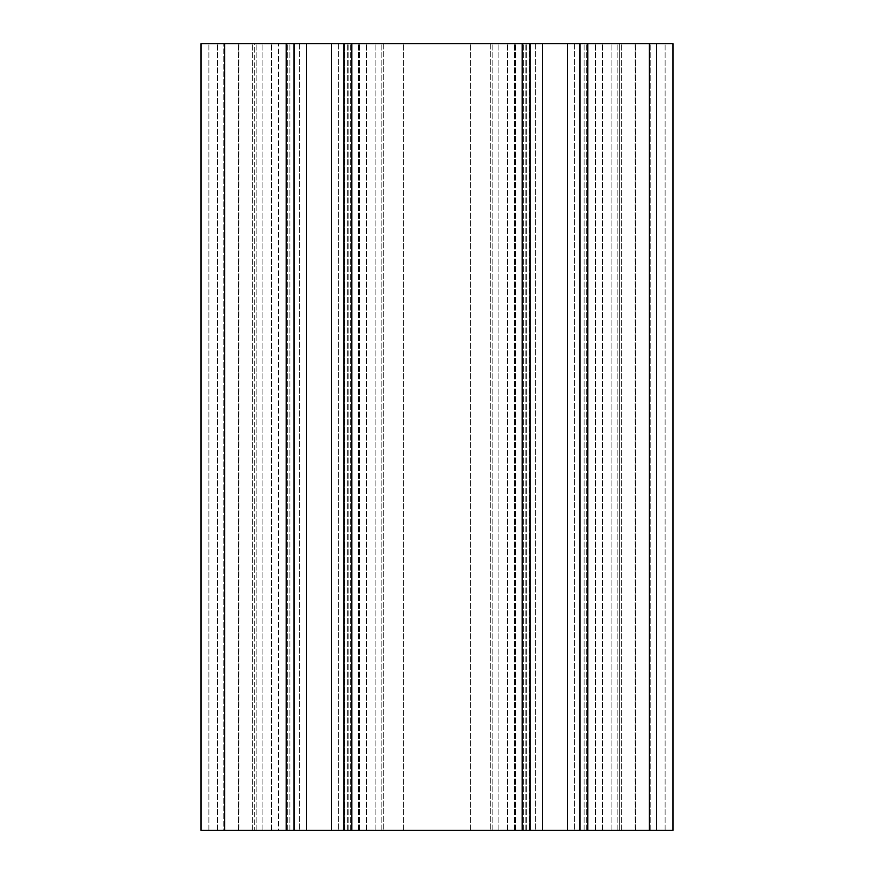 <?xml version="1.0" encoding="UTF-8"?>
<svg xmlns="http://www.w3.org/2000/svg" width="874" height="874" viewBox="0 0 874 874"><rect width="100%" height="100%" fill="white"/><g stroke="black" fill="none" stroke-linecap="round" stroke-linejoin="round"><path stroke-width="0.66" stroke-dasharray="4.37 3.28" d="M224.618 830.3L294.035 830.3L254.312 830.3L254.312 43.7L294.035 43.7L254.312 43.7L254.312 830.3L289.906 830.3L238.886 830.3L619.688 830.3L619.688 43.7L579.965 43.7L619.688 43.7L619.688 830.3L579.965 830.3L672.98 830.3L672.98 43.7L656.461 43.7L672.98 43.7L665.114 43.7L672.98 43.7L672.98 830.3L595.5 830.3L672.98 830.3L595.5 830.3L672.98 830.3L672.98 43.7L201.02 43.7L278.5 43.7L201.02 43.7L278.5 43.7L201.02 43.7L201.02 830.3L217.539 830.3L201.02 830.3L201.02 43.7L201.02 830.3L201.02 43.7L201.02 830.3L224.618 830.3L224.618 43.7M319.01 830.3L338.675 830.3L319.01 830.3M554.99 830.3L574.655 830.3L554.99 830.3M223.831 830.3L271.585 830.3L223.831 830.3L223.831 43.7L223.831 830.3M278.5 830.3L238.515 830.3L278.5 830.3L278.5 43.7L278.5 830.3M319.01 43.7L338.675 43.7L319.01 43.7M554.99 43.7L574.655 43.7L554.99 43.7M343.985 43.7L383.708 43.7L343.985 43.7L343.985 830.3M530.015 43.7L490.292 43.7L530.015 43.7L530.015 830.3M656.461 43.7L595.5 43.7L665.114 43.7L656.461 43.7L656.461 830.3L656.461 43.7M567.401 43.7L584.094 43.7L567.401 43.7L567.401 830.3M529.48 43.7L238.886 43.7L529.48 43.7L529.48 830.3L529.48 43.7M650.169 830.3L650.169 43.7L650.169 830.3M595.5 830.3L595.5 43.7L595.5 830.3M672.98 830.3L672.98 43.7L672.98 830.3M579.965 830.3L579.965 43.7M294.035 830.3L294.035 43.7M514.48 830.3L514.48 43.7L514.48 830.3M359.52 830.3L359.52 43.7L359.52 830.3M621.283 830.3L621.283 43.7L621.283 830.3M584.094 830.3L584.094 43.7L584.094 830.3M649.382 830.3L649.382 43.7M665.114 830.3L665.114 43.7L665.114 830.3M526.705 830.3L526.705 43.7L526.705 830.3M635.485 830.3L635.485 43.7L635.485 830.3M602.415 830.3L602.415 43.7L602.415 830.3M586.257 830.3L586.257 43.7L586.257 830.3M611.09 830.3L611.09 43.7L611.09 830.3M617.164 830.3L617.164 43.7L617.164 830.3M525.886 830.3L525.886 43.7L525.886 830.3M492.816 830.3L492.816 43.7L492.816 830.3M498.89 830.3L498.89 43.7L498.89 830.3M523.723 830.3L523.723 43.7L523.723 830.3M350.277 830.3L350.277 43.7L350.277 830.3M375.11 830.3L375.11 43.7L375.11 830.3M381.184 830.3L381.184 43.7L381.184 830.3M348.114 830.3L348.114 43.7L348.114 830.3M289.906 830.3L289.906 43.7L289.906 830.3M256.836 830.3L256.836 43.7L256.836 830.3M262.91 830.3L262.91 43.7L262.91 830.3M287.743 830.3L287.743 43.7L287.743 830.3M208.886 830.3L208.886 43.7L208.886 830.3M217.539 830.3L217.539 43.7L217.539 830.3M238.515 830.3L238.515 43.7L238.515 830.3M271.585 830.3L271.585 43.7L271.585 830.3M286.169 830.3L286.169 43.7M306.599 830.3L306.599 43.7M331.421 830.3L331.421 43.7M351.851 830.3L351.851 43.7M522.149 830.3L522.149 43.7M542.579 830.3L542.579 43.7M587.831 830.3L587.831 43.7M515.627 830.3L515.627 43.7L515.627 830.3M507.565 830.3L507.565 43.7L507.565 830.3M470.376 830.3L470.376 43.7L470.376 830.3M403.624 830.3L403.624 43.7L403.624 830.3M366.435 830.3L366.435 43.7L366.435 830.3M358.373 830.3L358.373 43.7L358.373 830.3M347.295 830.3L347.295 43.7L347.295 830.3M344.52 830.3L344.52 43.7L344.52 830.3M252.717 830.3L252.717 43.7L252.717 830.3M635.114 43.7L635.114 830.3M535.325 43.7L535.325 830.3L535.325 43.7M574.655 43.7L574.655 830.3L574.655 43.7M490.292 43.7L490.292 830.3L490.292 43.7M383.708 43.7L383.708 830.3L383.708 43.7M238.886 43.7L238.886 830.3M299.345 43.7L299.345 830.3L299.345 43.7M338.675 43.7L338.675 830.3L338.675 43.7"/><path stroke-width="1.31" d="M649.382 830.3L672.98 830.3L672.98 43.7L201.02 43.7L201.02 830.3L649.382 830.3L649.382 43.7M579.965 830.3L579.965 43.7M530.015 830.3L530.015 43.7M343.985 830.3L343.985 43.7M294.035 830.3L294.035 43.7M587.831 830.3L587.831 43.7M567.401 830.3L567.401 43.7M542.579 830.3L542.579 43.7M522.149 830.3L522.149 43.7M351.851 830.3L351.851 43.7M331.421 830.3L331.421 43.7M306.599 830.3L306.599 43.7M286.169 830.3L286.169 43.7M224.618 830.3L224.618 43.7"/></g></svg>
